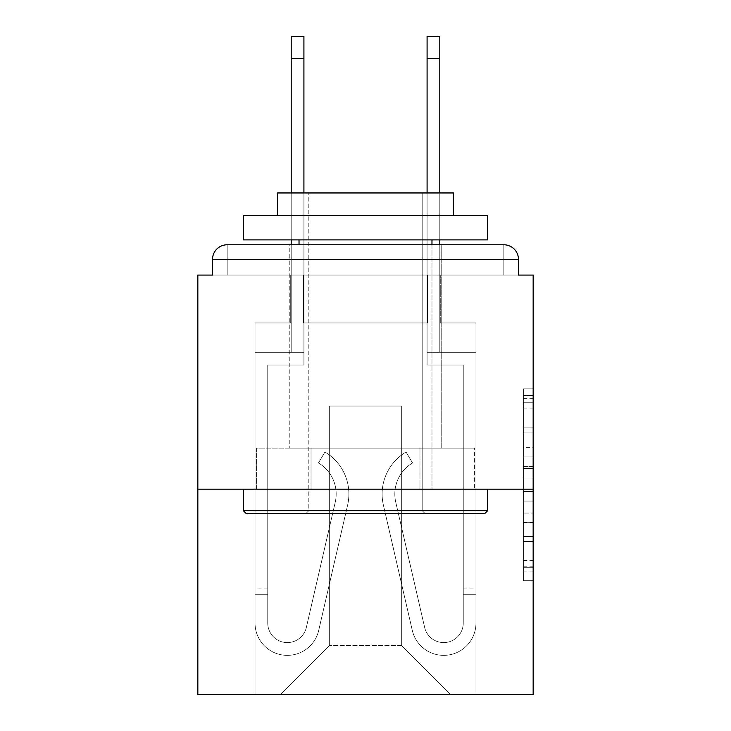 <?xml version="1.0" encoding="UTF-8"?>
<svg xmlns="http://www.w3.org/2000/svg" width="731" height="731" viewBox="0 0 731 731"><rect width="100%" height="100%" fill="white"/><g stroke="black" fill="none" stroke-linecap="round" stroke-linejoin="round"><path stroke-width="0.55" stroke-dasharray="3.65 2.74" d="M523.378 447.345L523.378 478.047L533.155 478.047L533.155 571.121L533.155 398.404L533.155 478.047L523.378 478.047L523.378 395.526L523.378 580.716L523.378 388.81L523.378 567.283L533.155 567.283L523.378 567.283L533.155 567.283L523.378 567.283L523.378 536.581L523.378 580.716L533.155 580.716L533.155 388.81L533.155 566.799L533.155 491.479L523.378 491.479L533.155 491.479L533.155 536.581L533.155 402.242L523.378 402.242L533.155 402.242L533.155 580.716L533.155 398.404L533.155 580.716L523.378 580.716L523.378 388.81L533.155 388.81L533.155 398.404L533.155 388.81L533.155 398.404L533.155 388.81L533.155 395.526L533.155 388.81L523.378 388.81L523.378 402.242L533.155 402.242L523.378 402.242L523.378 447.345L533.155 447.345M441.752 244.775L441.752 448.103L289.248 448.103L441.752 448.103L289.248 448.103L289.248 244.775L441.752 244.775L289.248 244.775L441.752 244.775L289.248 244.775L289.248 448.103L441.752 448.103L441.752 244.775L289.248 244.775M533.155 466.533L533.155 456.939L533.155 466.533L523.378 466.533L523.378 427.909L523.378 541.616L523.378 513.071L533.155 513.071L523.378 513.071L523.378 580.716L533.155 580.716L523.378 580.716L533.155 580.716L523.378 580.716L523.378 388.81L533.155 388.81L523.378 388.81L533.155 388.81L523.378 388.81L523.378 466.533L533.155 466.533M533.155 489.158L533.155 694.45L197.845 694.45L197.845 489.158L533.155 489.158L533.155 275.075L518.489 275.075L518.489 259.432L518.489 275.075L212.511 275.075L212.511 259.432L212.511 275.075L197.845 275.075L197.845 489.158L533.155 489.158L197.845 489.158M427.571 322.974L303.429 322.974L427.571 322.974L303.429 322.974L427.571 322.974L303.429 322.974L427.571 322.974L303.429 322.974L427.571 322.974L303.429 322.974L427.571 322.974L303.429 322.974L427.571 322.974L303.429 322.974L427.571 322.974L427.571 275.075L440.281 275.075L440.281 322.974L475.963 322.974L440.281 322.974L475.963 322.974L440.281 322.974L475.963 322.974L440.281 322.974L475.963 322.974L440.281 322.974L475.963 322.974L440.281 322.974L475.963 322.974L440.281 322.974L475.963 322.974L440.281 322.974L440.281 275.075L440.281 322.974L440.281 275.075L440.281 322.974L440.281 275.075L440.281 322.974L440.281 275.075L440.281 322.974L440.281 275.075L440.281 322.974L440.281 275.075L440.281 322.974L440.281 275.075L427.571 275.075L427.571 322.974L427.571 275.075L440.281 275.075L427.571 275.075L440.281 275.075L427.571 275.075L440.281 275.075L427.571 275.075L440.281 275.075L427.571 275.075L440.281 275.075L427.571 275.075L440.281 275.075L427.571 275.075L427.571 322.974M290.719 322.974L255.037 322.974L255.037 694.45L475.963 694.45L475.963 322.974L475.963 694.45L475.963 322.974L475.963 694.45L475.963 322.974L475.963 694.45L475.963 322.974L475.963 694.45L475.963 322.974L475.963 694.45L475.963 322.974L475.963 694.45L475.963 322.974L475.963 694.45L280.448 694.45L329.334 645.574L329.334 406.07L329.334 645.574L329.334 406.07L401.666 406.07L401.666 645.574L450.552 694.45L401.666 645.574L450.552 694.45L401.666 645.574L450.552 694.45L401.666 645.574L450.552 694.45L401.666 645.574L450.552 694.45L401.666 645.574L450.552 694.45L401.666 645.574L450.552 694.45L401.666 645.574L329.334 645.574L329.334 406.07L329.334 645.574L329.334 406.07L401.666 406.07L401.666 645.574L450.552 694.45L401.666 645.574L401.666 406.07L329.334 406.07L401.666 406.07L401.666 645.574L401.666 406.07L329.334 406.07L329.334 645.574L329.334 406.07L401.666 406.07L401.666 645.574L401.666 406.07L329.334 406.07L329.334 645.574L329.334 406.07L401.666 406.07L401.666 645.574L401.666 406.07L329.334 406.07L329.334 645.574L329.334 406.07L401.666 406.07L401.666 645.574L401.666 406.07L329.334 406.07L329.334 645.574L329.334 406.07L401.666 406.07L401.666 645.574L401.666 406.07L329.334 406.07L329.334 645.574L401.666 645.574L401.666 406.07L329.334 406.07L401.666 406.07L401.666 645.574L401.666 406.07L329.334 406.07L329.334 645.574L280.448 694.45L329.334 645.574L280.448 694.45L329.334 645.574L280.448 694.45L329.334 645.574L280.448 694.45L329.334 645.574L280.448 694.45L329.334 645.574L280.448 694.45L329.334 645.574L280.448 694.45L329.334 645.574L280.448 694.45L255.037 694.45L280.448 694.45L255.037 694.45L280.448 694.45L255.037 694.45L280.448 694.45L255.037 694.45L280.448 694.45L255.037 694.45L280.448 694.45L255.037 694.45L280.448 694.45L255.037 694.45L255.037 322.974L255.037 694.45L255.037 322.974L255.037 694.45L255.037 322.974L255.037 694.45L255.037 322.974L255.037 694.45L255.037 322.974L255.037 694.45L255.037 322.974L255.037 694.45L255.037 322.974L290.719 322.974L255.037 322.974L290.719 322.974L255.037 322.974L290.719 322.974L255.037 322.974L290.719 322.974L255.037 322.974L290.719 322.974L255.037 322.974L290.719 322.974L255.037 322.974L290.719 322.974L290.719 275.075L303.429 275.075L303.429 322.974L303.429 275.075L303.429 322.974L303.429 275.075L303.429 322.974L303.429 275.075L303.429 322.974L303.429 275.075L303.429 322.974L303.429 275.075L303.429 322.974L303.429 275.075L303.429 322.974L303.429 275.075L290.719 275.075L290.719 322.974L290.719 275.075L303.429 275.075L290.719 275.075L303.429 275.075L290.719 275.075L303.429 275.075L290.719 275.075L303.429 275.075L290.719 275.075L303.429 275.075L290.719 275.075L303.429 275.075L290.719 275.075L290.719 322.974M518.489 275.075L518.489 259.432A14.666 14.666 0 0 0 503.823 244.775L227.177 244.775L503.823 244.775A14.666 14.666 0 0 1 518.489 259.432A14.666 14.666 0 0 0 503.823 244.775L227.177 244.775L503.823 244.775A14.666 14.666 0 0 1 518.489 259.432A14.666 14.666 0 0 0 503.823 244.775L227.177 244.775A14.666 14.666 0 0 0 212.511 259.432A14.666 14.666 0 0 1 227.177 244.775A14.666 14.666 0 0 0 212.511 259.432L212.511 275.075L518.489 275.075L212.511 275.075L518.489 275.075L212.511 275.075L518.489 275.075L212.511 275.075L518.489 275.075L212.511 275.075L518.489 275.075L518.489 259.432A14.666 14.666 0 0 0 503.823 244.775L227.177 244.775A14.666 14.666 0 0 0 212.511 259.432A14.666 14.666 0 0 1 227.177 244.775A14.666 14.666 0 0 0 212.511 259.432L212.511 275.075L227.177 275.075L212.511 275.075L212.511 259.432L212.511 275.075M503.823 275.075L227.177 275.075L503.823 275.075L503.823 259.432L227.177 259.432L227.177 275.075L227.177 259.432L503.823 259.432L503.823 275.075L503.823 259.432L227.177 259.432L227.177 275.075L227.177 259.432L503.823 259.432L503.823 275.075L503.823 259.432L227.177 259.432L227.177 275.075L227.177 259.432L503.823 259.432L503.823 275.075L503.823 259.432L227.177 259.432L227.177 275.075L227.177 259.432L503.823 259.432L503.823 275.075L503.823 259.432L227.177 259.432L227.177 275.075L227.177 259.432L503.823 259.432L503.823 275.075L503.823 259.432L227.177 259.432L227.177 275.075L227.177 259.432L503.823 259.432L503.823 275.075L503.823 259.432L227.177 259.432L227.177 275.075L227.177 259.432L503.823 259.432L503.823 275.075M227.177 244.775L503.823 244.775L503.823 259.432L518.489 259.432A14.666 14.666 0 0 0 503.823 244.775A14.666 14.666 0 0 1 518.489 259.432A14.666 14.666 0 0 0 503.823 244.775A14.666 14.666 0 0 1 518.489 259.432A14.666 14.666 0 0 0 503.823 244.775L227.177 244.775A14.666 14.666 0 0 0 212.511 259.432A14.666 14.666 0 0 1 227.177 244.775A14.666 14.666 0 0 0 212.511 259.432L227.177 259.432L227.177 244.775A14.666 14.666 0 0 0 212.511 259.432L227.177 259.432L227.177 244.775A14.666 14.666 0 0 0 212.511 259.432L227.177 259.432L227.177 244.775L227.177 259.432L212.511 259.432L227.177 259.432L227.177 244.775L227.177 259.432L212.511 259.432L227.177 259.432L227.177 244.775L227.177 259.432L212.511 259.432L227.177 259.432L227.177 244.775L227.177 259.432L212.511 259.432L227.177 259.432L227.177 244.775L227.177 259.432L212.511 259.432L227.177 259.432L227.177 244.775L227.177 259.432L212.511 259.432M256.572 489.158L474.428 489.158L256.572 489.158L256.572 448.103L474.428 448.103L311.031 448.103L311.031 489.158L311.031 448.103L419.969 448.103L419.969 489.158L419.969 448.103L474.428 448.103L474.428 489.158L474.428 448.103L256.572 448.103L256.572 489.158M523.378 478.047L533.155 478.047L523.378 478.047M523.378 395.526L523.378 388.81L523.378 395.526L533.155 395.526L523.378 395.526M523.378 541.132L523.378 501.073L523.378 541.132L533.155 541.132L523.378 541.132M523.378 501.073L523.378 491.479L533.155 491.479L523.378 491.479L523.378 501.073L533.155 501.073L523.378 501.073M523.378 427.909L523.378 402.242L523.378 427.909L533.155 427.909L523.378 427.909M523.378 388.81L533.155 388.81L523.378 388.81L523.378 398.404L523.378 388.81L533.155 388.81M523.378 580.716L533.155 580.716L523.378 580.716L523.378 571.121L523.378 580.716M419.969 448.103L419.969 489.158L419.969 448.103M311.031 448.103L311.031 489.158L311.031 448.103M336.169 494.046A36.166 36.166 0 0 1 335.246 502.179L306.344 627.481A19.554 19.554 0 0 1 267.747 623.086L267.747 588.875L267.747 594.742L267.747 588.875L267.747 594.742L267.747 588.875L267.747 594.742L267.747 588.875L267.747 594.742L267.747 588.875L267.747 594.742L267.747 588.875L267.747 594.742L267.747 588.875L267.747 594.742L255.037 594.742L255.037 588.875L255.037 623.086A32.255 32.255 0 0 0 318.725 630.341L347.627 505.039A48.876 48.876 0 0 0 324.948 452.014L318.46 462.942A36.166 36.166 0 0 1 335.246 502.179L306.344 627.481A19.554 19.554 0 0 1 267.747 623.086L267.747 365.016L303.913 365.016L303.913 352.305L255.037 352.305L255.037 623.086A32.255 32.255 0 0 0 318.725 630.341L347.627 505.039A48.876 48.876 0 0 0 324.948 452.014L318.46 462.942A36.166 36.166 0 0 1 335.246 502.179L306.344 627.481A19.554 19.554 0 0 1 267.747 623.086L267.747 365.016L303.913 365.016L303.913 352.305L255.037 352.305L255.037 623.086A32.255 32.255 0 0 0 318.725 630.341L347.627 505.039A48.876 48.876 0 0 0 324.948 452.014L318.46 462.942A36.166 36.166 0 0 1 335.246 502.179L306.344 627.481A19.554 19.554 0 0 1 267.747 623.086L267.747 594.742L255.037 594.742L255.037 623.086A32.255 32.255 0 0 0 318.725 630.341L347.627 505.039A48.876 48.876 0 0 0 324.948 452.014L318.46 462.942A36.166 36.166 0 0 1 335.246 502.179L306.344 627.481A19.554 19.554 0 0 1 267.747 623.086L267.747 594.742L255.037 594.742L255.037 588.875L255.037 623.086A32.255 32.255 0 0 0 318.725 630.341L347.627 505.039A48.876 48.876 0 0 0 324.948 452.014L318.46 462.942A36.166 36.166 0 0 1 335.246 502.179L306.344 627.481A19.554 19.554 0 0 1 267.747 623.086L267.747 365.016L303.913 365.016L303.913 36.55L303.913 352.305L255.037 352.305L255.037 623.086A32.255 32.255 0 0 0 318.725 630.341L347.627 505.039A48.876 48.876 0 0 0 324.948 452.014L318.46 462.942A36.166 36.166 0 0 1 335.246 502.179L306.344 627.481A19.554 19.554 0 0 1 267.747 623.086L267.747 365.016L303.913 365.016L303.913 352.305L255.037 352.305L255.037 623.086A32.255 32.255 0 0 0 318.725 630.341L347.627 505.039A48.876 48.876 0 0 0 324.948 452.014L318.46 462.942A36.166 36.166 0 0 1 335.246 502.179L306.344 627.481A19.554 19.554 0 0 1 267.747 623.086L267.747 594.742L255.037 594.742L255.037 623.086A32.255 32.255 0 0 0 318.725 630.341L347.627 505.039A48.876 48.876 0 0 0 324.948 452.014L318.46 462.942A36.166 36.166 0 0 1 335.246 502.179L306.344 627.481A19.554 19.554 0 0 1 267.747 623.086L267.747 594.742L255.037 594.742L255.037 588.875L255.037 623.086A32.255 32.255 0 0 0 318.725 630.341L347.627 505.039A48.876 48.876 0 0 0 324.948 452.014L318.46 462.942A36.166 36.166 0 0 1 335.246 502.179L306.344 627.481A19.554 19.554 0 0 1 267.747 623.086L267.747 365.016L303.913 365.016L303.913 36.55L303.913 352.305L255.037 352.305L255.037 623.086A32.255 32.255 0 0 0 318.725 630.341L347.627 505.039A48.876 48.876 0 0 0 324.948 452.014L318.46 462.942A36.166 36.166 0 0 1 335.246 502.179L306.344 627.481A19.554 19.554 0 0 1 267.747 623.086L267.747 365.016L303.913 365.016L303.913 352.305L255.037 352.305L255.037 623.086A32.255 32.255 0 0 0 318.725 630.341L347.627 505.039A48.876 48.876 0 0 0 324.948 452.014L318.46 462.942A36.166 36.166 0 0 1 335.246 502.179L306.344 627.481A19.554 19.554 0 0 1 267.747 623.086L267.747 594.742L255.037 594.742L255.037 623.086A32.255 32.255 0 0 0 318.725 630.341L347.627 505.039A48.876 48.876 0 0 0 324.948 452.014L318.46 462.942A36.166 36.166 0 0 1 335.246 502.179L306.344 627.481A19.554 19.554 0 0 1 267.747 623.086L267.747 594.742L255.037 594.742L255.037 588.875L255.037 623.086A32.255 32.255 0 0 0 318.725 630.341L347.627 505.039A48.876 48.876 0 0 0 324.948 452.014L318.46 462.942A36.166 36.166 0 0 1 335.246 502.179L306.344 627.481A19.554 19.554 0 0 1 267.747 623.086L267.747 365.016L303.913 365.016L303.913 36.55L303.913 352.305L255.037 352.305L255.037 623.086A32.255 32.255 0 0 0 318.725 630.341L347.627 505.039A48.876 48.876 0 0 0 324.948 452.014L318.46 462.942A36.166 36.166 0 0 1 335.246 502.179L306.344 627.481A19.554 19.554 0 0 1 267.747 623.086L267.747 365.016L303.913 365.016L303.913 352.305L255.037 352.305L255.037 623.086A32.255 32.255 0 0 0 318.725 630.341L347.627 505.039A48.876 48.876 0 0 0 324.948 452.014L318.46 462.942A36.166 36.166 0 0 1 335.246 502.179L306.344 627.481A19.554 19.554 0 0 1 267.747 623.086L267.747 365.016L303.913 365.016L303.913 36.55L303.913 352.305L255.037 352.305L255.037 623.086A32.255 32.255 0 0 0 318.725 630.341L347.627 505.039A48.876 48.876 0 0 0 324.948 452.014L318.46 462.942A36.166 36.166 0 0 1 335.246 502.179L306.344 627.481A19.554 19.554 0 0 1 267.747 623.086L267.747 365.016L303.913 365.016L303.913 352.305L255.037 352.305L255.037 623.086A32.255 32.255 0 0 0 318.725 630.341L347.627 505.039A48.876 48.876 0 0 0 324.948 452.014L318.46 462.942A36.166 36.166 0 0 1 335.246 502.179L306.344 627.481A19.554 19.554 0 0 1 267.747 623.086L267.747 365.016L303.913 365.016L303.913 36.55L303.913 352.305L255.037 352.305L255.037 623.086A32.255 32.255 0 0 0 318.725 630.341L347.627 505.039A48.876 48.876 0 0 0 324.948 452.014L318.46 462.942A36.166 36.166 0 0 1 335.246 502.179L306.344 627.481A19.554 19.554 0 0 1 267.747 623.086L267.747 365.016L303.913 365.016L303.913 352.305L255.037 352.305L255.037 623.086A32.255 32.255 0 0 0 318.725 630.341L347.627 505.039A48.876 48.876 0 0 0 324.948 452.014L318.46 462.942A36.166 36.166 0 0 1 335.246 502.179L306.344 627.481A19.554 19.554 0 0 1 267.747 623.086L267.747 365.016L303.913 365.016L303.913 36.55L303.913 352.305L255.037 352.305L255.037 623.086A32.255 32.255 0 0 0 318.725 630.341L347.627 505.039A48.876 48.876 0 0 0 324.948 452.014L318.46 462.942A36.166 36.166 0 0 1 335.246 502.179L306.344 627.481A19.554 19.554 0 0 1 267.747 623.086L267.747 365.016L303.913 365.016L303.913 352.305L255.037 352.305L255.037 623.086A32.255 32.255 0 0 0 318.725 630.341L347.627 505.039A48.876 48.876 0 0 0 324.948 452.014L318.46 462.942A36.166 36.166 0 0 1 335.246 502.179L306.344 627.481A19.554 19.554 0 0 1 267.747 623.086L267.747 594.742L255.037 594.742L255.037 623.086A32.255 32.255 0 0 0 318.725 630.341L347.627 505.039A48.876 48.876 0 0 0 324.948 452.014L318.46 462.942A36.166 36.166 0 0 1 335.246 502.179L306.344 627.481A19.554 19.554 0 0 1 267.747 623.086A19.554 19.554 0 0 0 306.344 627.481A19.554 19.554 0 0 1 267.747 623.086A19.554 19.554 0 0 0 306.344 627.481A19.554 19.554 0 0 1 267.747 623.086A19.554 19.554 0 0 0 306.344 627.481L335.246 502.179A36.166 36.166 0 0 0 336.169 494.046A36.166 36.166 0 0 1 335.246 502.179A36.166 36.166 0 0 0 336.169 494.046A36.166 36.166 0 0 1 335.246 502.179A36.166 36.166 0 0 0 318.46 462.942A36.166 36.166 0 0 1 336.169 494.046A36.166 36.166 0 0 0 318.46 462.942A36.166 36.166 0 0 1 336.169 494.046A36.166 36.166 0 0 0 318.46 462.942A36.166 36.166 0 0 1 336.169 494.046M291.203 244.775L291.203 36.55L291.203 352.305L303.913 352.305L303.913 36.55L291.203 36.55L291.203 352.305L303.913 352.305L291.203 352.305L291.203 36.55L291.203 352.305L303.913 352.305L291.203 352.305L291.203 36.55L291.203 352.305L303.913 352.305L291.203 352.305L291.203 36.55L291.203 352.305L303.913 352.305L291.203 352.305L291.203 36.55L291.203 352.305L303.913 352.305L291.203 352.305L291.203 58.544L303.913 58.544M394.831 494.046A36.166 36.166 0 0 0 395.754 502.179L424.656 627.481A19.554 19.554 0 0 0 463.253 623.086L463.253 588.875L463.253 594.742L463.253 588.875L463.253 594.742L463.253 588.875L463.253 594.742L463.253 588.875L463.253 594.742L463.253 588.875L463.253 594.742L463.253 588.875L463.253 594.742L463.253 588.875L463.253 594.742L475.963 594.742L475.963 588.875L475.963 623.086A32.255 32.255 0 0 1 412.275 630.341L383.373 505.039A48.876 48.876 0 0 1 406.052 452.014L412.54 462.942A36.166 36.166 0 0 0 395.754 502.179L424.656 627.481A19.554 19.554 0 0 0 463.253 623.086L463.253 365.016L427.087 365.016L427.087 352.305L475.963 352.305L475.963 623.086A32.255 32.255 0 0 1 412.275 630.341L383.373 505.039A48.876 48.876 0 0 1 406.052 452.014L412.54 462.942A36.166 36.166 0 0 0 395.754 502.179L424.656 627.481A19.554 19.554 0 0 0 463.253 623.086L463.253 365.016L427.087 365.016L427.087 352.305L475.963 352.305L475.963 623.086A32.255 32.255 0 0 1 412.275 630.341L383.373 505.039A48.876 48.876 0 0 1 406.052 452.014L412.54 462.942A36.166 36.166 0 0 0 395.754 502.179L424.656 627.481A19.554 19.554 0 0 0 463.253 623.086L463.253 594.742L475.963 594.742L475.963 623.086A32.255 32.255 0 0 1 412.275 630.341L383.373 505.039A48.876 48.876 0 0 1 406.052 452.014L412.54 462.942A36.166 36.166 0 0 0 395.754 502.179L424.656 627.481A19.554 19.554 0 0 0 463.253 623.086L463.253 594.742L475.963 594.742L475.963 588.875L475.963 623.086A32.255 32.255 0 0 1 412.275 630.341L383.373 505.039A48.876 48.876 0 0 1 406.052 452.014L412.54 462.942A36.166 36.166 0 0 0 395.754 502.179L424.656 627.481A19.554 19.554 0 0 0 463.253 623.086L463.253 365.016L427.087 365.016L427.087 36.55L427.087 352.305L475.963 352.305L475.963 623.086A32.255 32.255 0 0 1 412.275 630.341L383.373 505.039A48.876 48.876 0 0 1 406.052 452.014L412.54 462.942A36.166 36.166 0 0 0 395.754 502.179L424.656 627.481A19.554 19.554 0 0 0 463.253 623.086L463.253 365.016L427.087 365.016L427.087 352.305L475.963 352.305L475.963 623.086A32.255 32.255 0 0 1 412.275 630.341L383.373 505.039A48.876 48.876 0 0 1 406.052 452.014L412.54 462.942A36.166 36.166 0 0 0 395.754 502.179L424.656 627.481A19.554 19.554 0 0 0 463.253 623.086L463.253 594.742L475.963 594.742L475.963 623.086A32.255 32.255 0 0 1 412.275 630.341L383.373 505.039A48.876 48.876 0 0 1 406.052 452.014L412.54 462.942A36.166 36.166 0 0 0 395.754 502.179L424.656 627.481A19.554 19.554 0 0 0 463.253 623.086L463.253 594.742L475.963 594.742L475.963 588.875L475.963 623.086A32.255 32.255 0 0 1 412.275 630.341L383.373 505.039A48.876 48.876 0 0 1 406.052 452.014L412.54 462.942A36.166 36.166 0 0 0 395.754 502.179L424.656 627.481A19.554 19.554 0 0 0 463.253 623.086L463.253 365.016L427.087 365.016L427.087 36.55L427.087 352.305L475.963 352.305L475.963 623.086A32.255 32.255 0 0 1 412.275 630.341L383.373 505.039A48.876 48.876 0 0 1 406.052 452.014L412.54 462.942A36.166 36.166 0 0 0 395.754 502.179L424.656 627.481A19.554 19.554 0 0 0 463.253 623.086L463.253 365.016L427.087 365.016L427.087 352.305L475.963 352.305L475.963 623.086A32.255 32.255 0 0 1 412.275 630.341L383.373 505.039A48.876 48.876 0 0 1 406.052 452.014L412.54 462.942A36.166 36.166 0 0 0 395.754 502.179L424.656 627.481A19.554 19.554 0 0 0 463.253 623.086L463.253 594.742L475.963 594.742L475.963 623.086A32.255 32.255 0 0 1 412.275 630.341L383.373 505.039A48.876 48.876 0 0 1 406.052 452.014L412.54 462.942A36.166 36.166 0 0 0 395.754 502.179L424.656 627.481A19.554 19.554 0 0 0 463.253 623.086L463.253 594.742L475.963 594.742L475.963 588.875L475.963 623.086A32.255 32.255 0 0 1 412.275 630.341L383.373 505.039A48.876 48.876 0 0 1 406.052 452.014L412.54 462.942A36.166 36.166 0 0 0 395.754 502.179L424.656 627.481A19.554 19.554 0 0 0 463.253 623.086L463.253 365.016L427.087 365.016L427.087 36.55L427.087 352.305L475.963 352.305L475.963 623.086A32.255 32.255 0 0 1 412.275 630.341L383.373 505.039A48.876 48.876 0 0 1 406.052 452.014L412.54 462.942A36.166 36.166 0 0 0 395.754 502.179L424.656 627.481A19.554 19.554 0 0 0 463.253 623.086L463.253 365.016L427.087 365.016L427.087 352.305L475.963 352.305L475.963 623.086A32.255 32.255 0 0 1 412.275 630.341L383.373 505.039A48.876 48.876 0 0 1 406.052 452.014L412.54 462.942A36.166 36.166 0 0 0 395.754 502.179L424.656 627.481A19.554 19.554 0 0 0 463.253 623.086L463.253 365.016L427.087 365.016L427.087 36.55L427.087 352.305L475.963 352.305L475.963 623.086A32.255 32.255 0 0 1 412.275 630.341L383.373 505.039A48.876 48.876 0 0 1 406.052 452.014L412.54 462.942A36.166 36.166 0 0 0 395.754 502.179L424.656 627.481A19.554 19.554 0 0 0 463.253 623.086L463.253 365.016L427.087 365.016L427.087 352.305L475.963 352.305L475.963 623.086A32.255 32.255 0 0 1 412.275 630.341L383.373 505.039A48.876 48.876 0 0 1 406.052 452.014L412.54 462.942A36.166 36.166 0 0 0 395.754 502.179L424.656 627.481A19.554 19.554 0 0 0 463.253 623.086L463.253 365.016L427.087 365.016L427.087 36.55L427.087 352.305L475.963 352.305L475.963 623.086A32.255 32.255 0 0 1 412.275 630.341L383.373 505.039A48.876 48.876 0 0 1 406.052 452.014L412.54 462.942A36.166 36.166 0 0 0 395.754 502.179L424.656 627.481A19.554 19.554 0 0 0 463.253 623.086L463.253 365.016L427.087 365.016L427.087 352.305L475.963 352.305L475.963 623.086A32.255 32.255 0 0 1 412.275 630.341L383.373 505.039A48.876 48.876 0 0 1 406.052 452.014L412.54 462.942A36.166 36.166 0 0 0 395.754 502.179L424.656 627.481A19.554 19.554 0 0 0 463.253 623.086L463.253 365.016L427.087 365.016L427.087 36.55L427.087 352.305L475.963 352.305L475.963 623.086A32.255 32.255 0 0 1 412.275 630.341L383.373 505.039A48.876 48.876 0 0 1 406.052 452.014L412.54 462.942A36.166 36.166 0 0 0 395.754 502.179L424.656 627.481A19.554 19.554 0 0 0 463.253 623.086L463.253 365.016L427.087 365.016L427.087 352.305L475.963 352.305L475.963 623.086A32.255 32.255 0 0 1 412.275 630.341L383.373 505.039A48.876 48.876 0 0 1 406.052 452.014L412.54 462.942A36.166 36.166 0 0 0 395.754 502.179L424.656 627.481A19.554 19.554 0 0 0 463.253 623.086L463.253 594.742L475.963 594.742L475.963 623.086A32.255 32.255 0 0 1 412.275 630.341L383.373 505.039A48.876 48.876 0 0 1 406.052 452.014L412.54 462.942A36.166 36.166 0 0 0 395.754 502.179L424.656 627.481A19.554 19.554 0 0 0 463.253 623.086A19.554 19.554 0 0 1 424.656 627.481A19.554 19.554 0 0 0 463.253 623.086A19.554 19.554 0 0 1 424.656 627.481A19.554 19.554 0 0 0 463.253 623.086A19.554 19.554 0 0 1 424.656 627.481L395.754 502.179A36.166 36.166 0 0 1 394.831 494.046A36.166 36.166 0 0 0 395.754 502.179A36.166 36.166 0 0 1 394.831 494.046A36.166 36.166 0 0 0 395.754 502.179A36.166 36.166 0 0 1 412.54 462.942A36.166 36.166 0 0 0 394.831 494.046A36.166 36.166 0 0 1 412.54 462.942A36.166 36.166 0 0 0 394.831 494.046A36.166 36.166 0 0 1 412.54 462.942A36.166 36.166 0 0 0 394.831 494.046M439.797 58.544L427.087 58.544L439.797 58.544L427.087 58.544L439.797 58.544L427.087 58.544L439.797 58.544L427.087 58.544L439.797 58.544L427.087 58.544L439.797 58.544L427.087 58.544L439.797 58.544L439.797 36.55L427.087 36.55L427.087 58.544L439.797 58.544L439.797 352.305L439.797 36.55L439.797 352.305L439.797 36.55L439.797 352.305L439.797 36.55L439.797 352.305L439.797 36.55L439.797 352.305L439.797 36.55L439.797 352.305L439.797 36.55L439.797 352.305L427.087 352.305L427.087 192.957M439.797 244.775L439.797 352.305L427.087 352.305L439.797 352.305L427.087 352.305L439.797 352.305L427.087 352.305L439.797 352.305L427.087 352.305L439.797 352.305L427.087 352.305L439.797 352.305L427.087 352.305L439.797 352.305L427.087 352.305L427.087 58.544M487.696 510.667L484.763 513.601L246.237 513.601L484.763 513.601L246.237 513.601L243.304 510.667L487.696 510.667L243.304 510.667L243.304 489.158L487.696 489.158L487.696 510.667L243.304 510.667M422.198 510.667L425.131 513.601L305.869 513.601L425.131 513.601L305.869 513.601L425.131 513.601L422.198 510.667L422.198 192.957L308.802 192.957L422.198 192.957L308.802 192.957L422.198 192.957L422.198 510.667L308.802 510.667L305.869 513.601L308.802 510.667L422.198 510.667L308.802 510.667L308.802 192.957L308.802 510.667L422.198 510.667M243.304 215.444L487.696 215.444L487.696 239.887L243.304 239.887L487.696 239.887L243.304 239.887L243.304 215.444L487.696 215.444L243.304 215.444M453.485 215.444L277.515 215.444L277.515 192.957L453.485 192.957L277.515 192.957L453.485 192.957L453.485 215.444L277.515 215.444M431.975 239.887L299.025 239.887L431.975 239.887L299.025 239.887L431.975 239.887L431.975 489.158L299.025 489.158L431.975 489.158L299.025 489.158L431.975 489.158L431.975 244.775M299.025 239.887L299.025 244.775M487.696 489.158L243.304 489.158M255.037 594.742L255.037 623.086A32.255 32.255 0 0 0 318.725 630.341L347.627 505.039A48.876 48.876 0 0 0 324.948 452.014L318.46 462.942L324.948 452.014A48.876 48.876 0 0 1 348.879 494.046A48.876 48.876 0 0 0 324.948 452.014A48.876 48.876 0 0 1 348.879 494.046A48.876 48.876 0 0 0 324.948 452.014A48.876 48.876 0 0 1 347.627 505.039A48.876 48.876 0 0 0 348.879 494.046A48.876 48.876 0 0 1 347.627 505.039A48.876 48.876 0 0 0 348.879 494.046A48.876 48.876 0 0 1 347.627 505.039L318.725 630.341A32.255 32.255 0 0 1 255.037 623.086A32.255 32.255 0 0 0 318.725 630.341A32.255 32.255 0 0 1 255.037 623.086A32.255 32.255 0 0 0 318.725 630.341A32.255 32.255 0 0 1 255.037 623.086L255.037 588.875L255.037 623.086L255.037 588.875L255.037 623.086L255.037 594.742L267.747 594.742L255.037 594.742M291.203 58.544L291.203 352.305L303.913 352.305L291.203 352.305L303.913 352.305L303.913 192.957M475.963 594.742L475.963 623.086A32.255 32.255 0 0 1 412.275 630.341L383.373 505.039A48.876 48.876 0 0 1 406.052 452.014L412.54 462.942L406.052 452.014A48.876 48.876 0 0 0 382.121 494.046A48.876 48.876 0 0 1 406.052 452.014A48.876 48.876 0 0 0 382.121 494.046A48.876 48.876 0 0 1 406.052 452.014A48.876 48.876 0 0 0 383.373 505.039A48.876 48.876 0 0 1 382.121 494.046A48.876 48.876 0 0 0 383.373 505.039A48.876 48.876 0 0 1 382.121 494.046A48.876 48.876 0 0 0 383.373 505.039L412.275 630.341A32.255 32.255 0 0 0 475.963 623.086A32.255 32.255 0 0 1 412.275 630.341A32.255 32.255 0 0 0 475.963 623.086A32.255 32.255 0 0 1 412.275 630.341A32.255 32.255 0 0 0 475.963 623.086L475.963 588.875L475.963 623.086L475.963 588.875L475.963 623.086L475.963 594.742L463.253 594.742L475.963 594.742M291.203 192.957L291.203 239.887M439.797 239.887L439.797 192.957M518.489 259.432L503.823 259.432L503.823 244.775L503.823 259.432L518.489 259.432L503.823 259.432L503.823 244.775L503.823 259.432L518.489 259.432L503.823 259.432L503.823 244.775L503.823 259.432L518.489 259.432L503.823 259.432L503.823 244.775L503.823 259.432L518.489 259.432L503.823 259.432L503.823 244.775L503.823 259.432L518.489 259.432L503.823 259.432L503.823 244.775L503.823 259.432L518.489 259.432L503.823 259.432L503.823 244.775M523.378 536.581L533.155 536.581L523.378 536.581M523.378 522.181L533.155 522.181M523.378 432.944L533.155 432.944L523.378 432.944M523.378 398.404L533.155 398.404M523.378 571.121L533.155 571.121M523.378 560.567L533.155 560.567M523.378 408.958L533.155 408.958M523.378 468.452L533.155 468.452L523.378 468.452M523.378 522.665L533.155 522.665L523.378 522.665M523.378 541.616L533.155 541.616L523.378 541.616M523.378 456.939L533.155 456.939L523.378 456.939M523.378 566.799L533.155 566.799M523.378 567.283L533.155 567.283M523.378 402.242L533.155 402.242M267.747 588.875L255.037 588.875M463.253 588.875L475.963 588.875M291.203 36.55L303.913 36.55M439.797 36.55L427.087 36.55"/><path stroke-width="1.1" d="M518.489 275.075L518.489 259.432L518.489 275.075L533.155 275.075L533.155 694.45L197.845 694.45L197.845 275.075L212.511 275.075L212.511 259.432L212.511 275.075M533.155 489.158L197.845 489.158M518.489 259.432A14.666 14.666 0 0 0 503.823 244.775L227.177 244.775A14.666 14.666 0 0 0 212.511 259.432M503.823 244.775L441.752 244.775M289.248 244.775L227.177 244.775M484.763 513.601L246.237 513.601L243.304 510.667L487.696 510.667L484.763 513.601M243.304 215.444L487.696 215.444L487.696 239.887L243.304 239.887L243.304 215.444M453.485 215.444L453.485 192.957L277.515 192.957L277.515 215.444M243.304 489.158L243.304 510.667M487.696 489.158L487.696 510.667M299.025 239.887L299.025 244.775M431.975 239.887L431.975 244.775M303.913 58.544L291.203 58.544L291.203 36.55L303.913 36.55L303.913 192.957M291.203 58.544L291.203 192.957M291.203 239.887L291.203 244.775M439.797 36.55L439.797 58.544L427.087 58.544L427.087 36.55L439.797 36.55M427.087 192.957L427.087 58.544M439.797 244.775L439.797 239.887M439.797 192.957L439.797 58.544"/></g></svg>
